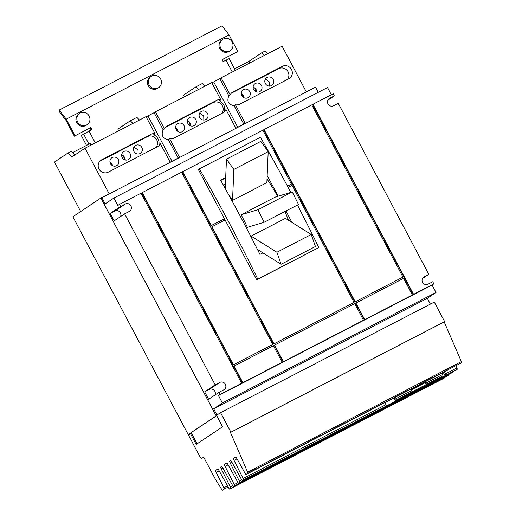 <?xml version="1.0" encoding="UTF-8"?>
<svg xmlns="http://www.w3.org/2000/svg" width="516" height="516" viewBox="0 0 516 516"><rect width="100%" height="100%" fill="white"/><g stroke="black" fill="none" stroke-linecap="round" stroke-linejoin="round"><path stroke-width="0.77" d="M260.812 141.397L226.479 159.16L233.864 169.422L268.197 151.665L260.812 141.397M311.245 234.483L276.911 252.247L281.104 264.257L315.437 246.493L311.245 234.483L285.438 218.358L251.105 236.122L276.911 252.247M292.269 191.958L257.935 209.722L264.173 222.261L298.506 204.504L292.269 191.958L275.454 197.015L241.127 214.772L257.935 209.722M226.479 159.16L225.215 188.45M233.864 169.422L232.529 200.389A59.611 17.318 -117.4 0 0 228.814 194.99M268.197 151.665L266.862 182.625L232.529 200.389M252.408 239.534A59.611 17.318 -117.4 0 0 251.105 236.122M281.104 264.257L257.471 249.492M264.173 222.261L247.364 227.317A59.611 17.318 -117.4 0 0 241.127 214.772M258.2 249.944L257.806 250.15M267.017 179.039A59.611 17.318 62.6 0 1 277.556 196.383M284.916 211.528A59.611 17.318 62.6 0 1 288.444 220.242M223.318 185.031L225.408 183.948M225.666 177.943L220.777 180.471M262.902 252.885L259.948 254.414A535.976 155.735 -117.4 0 0 220.564 180.09L225.692 177.433M267.165 175.627A535.976 155.735 62.6 0 1 278.234 196.177M285.999 210.973A535.976 155.735 62.6 0 1 291.875 222.383M290.811 192.397A535.976 155.735 -117.4 0 0 260.432 137.282L199.395 168.855A535.976 155.735 62.6 0 1 257.781 279.124L318.817 247.551L256.762 279.814L225.073 219.964L211.953 226.756L273.951 343.843L354.073 302.389L292.075 185.309L288.134 187.347M257.781 279.124L256.762 279.814M318.817 247.551A535.976 155.735 -117.4 0 0 297.442 205.052M89.133 116.048A6.76 6.463 56.2 0 0 79.625 113.404A6.76 6.463 56.2 0 0 77.645 121.995A6.76 6.463 56.2 0 0 87.152 124.64A6.76 6.463 56.2 0 0 89.133 116.048M232.181 42.048A6.76 6.463 56.2 0 0 222.673 39.403A6.76 6.463 56.2 0 0 220.693 47.994A6.76 6.463 56.2 0 0 230.201 50.639A6.76 6.463 56.2 0 0 232.181 42.048M160.657 79.045A6.76 6.463 56.2 0 0 151.149 76.4A6.76 6.463 56.2 0 0 149.169 84.992A6.76 6.463 56.2 0 0 158.676 87.636A6.76 6.463 56.2 0 0 160.657 79.045M177.272 131.032L176.53 128.471M224.712 220.151L224.079 218.958L224.421 218.726L198.376 169.538L199.395 168.855M287.47 186.108L291.417 184.07L287.496 186.153M355.26 301.776L354.924 302.002L263.734 129.78L264.076 129.555L355.26 301.776L402.944 277.111L354.924 302.002M355.576 303.24L355.917 303.015L364.709 319.617L364.367 319.843L355.576 303.24M413.245 294.559L312.612 104.496L312.954 104.271L413.587 294.333L412.052 295.178L412.394 294.952L403.602 278.35L355.917 303.015M274.267 345.307L274.602 345.081L283.394 361.684L283.058 361.91L274.267 345.307M364.367 319.843L363.174 320.462L363.516 320.236L354.724 303.634L274.602 345.081M233.735 366.276L234.077 366.044L242.868 382.646L242.526 382.878L233.735 366.276M283.058 361.91L281.865 362.529L282.207 362.297L273.416 345.694L234.077 366.044M211.302 225.518L210.96 225.744L182.419 171.847L182.761 171.615L211.302 225.518L224.421 218.726M224.079 218.958L210.96 225.744M273.951 343.843L273.609 344.069L211.618 226.982L211.953 226.756M354.073 302.389L273.609 344.069M233.419 364.806L272.758 344.456L181.567 172.234L142.229 192.584L233.419 364.806L272.758 344.456M242.978 97.04L242.23 94.48M79.625 113.404L78.696 114.03A6.76 6.463 56.2 0 0 76.71 122.621A6.76 6.463 56.2 0 0 86.217 125.265L87.152 124.64M222.673 39.403L221.745 40.029A6.76 6.463 56.2 0 0 219.758 48.614A6.76 6.463 56.2 0 0 229.265 51.265L230.201 50.639M151.149 76.4L150.221 77.026A6.76 6.463 56.2 0 0 148.234 85.617A6.76 6.463 56.2 0 0 157.741 88.262L158.676 87.636M111.566 165.017L110.824 162.456M178.168 131.651L177.756 129.8L175.666 128.058M190.907 125.969L190.314 123.176L187.411 120.686M190.926 125.504L189.701 124.175L189.327 121.841M203.846 120.164L203.717 115.99L200.318 113.494A4.625 4.425 56.2 0 0 199.486 113.443M141.803 147.434A4.625 4.425 -123.8 0 1 140.449 153.316A4.625 4.425 -123.8 0 1 133.941 151.504A4.625 4.425 -123.8 0 1 135.302 145.628A4.625 4.425 -123.8 0 1 141.803 147.434M125.22 159.489L123.995 158.16L123.621 155.832M138.14 154.155L138.011 149.975L134.612 147.486A4.625 4.425 56.2 0 0 133.779 147.434M130.071 153.504A4.625 4.425 -123.8 0 1 128.716 159.386A4.625 4.425 -123.8 0 1 122.208 157.574A4.625 4.425 -123.8 0 1 123.569 151.698A4.625 4.425 -123.8 0 1 130.071 153.504M125.207 159.96L124.608 157.167L121.705 154.677M184.044 125.588A4.625 4.425 -123.8 0 1 182.69 131.464A4.625 4.425 -123.8 0 1 176.182 129.651A4.625 4.425 -123.8 0 1 177.543 123.776A4.625 4.425 -123.8 0 1 184.044 125.588M207.509 113.449A4.625 4.425 -123.8 0 1 206.155 119.325A4.625 4.425 -123.8 0 1 199.647 117.513A4.625 4.425 -123.8 0 1 201.008 111.637A4.625 4.425 -123.8 0 1 207.509 113.449M195.777 119.519A4.625 4.425 -123.8 0 1 194.422 125.394A4.625 4.425 -123.8 0 1 187.914 123.582A4.625 4.425 -123.8 0 1 189.275 117.706A4.625 4.425 -123.8 0 1 195.777 119.519M249.75 91.596A4.625 4.425 -123.8 0 1 248.39 97.472A4.625 4.425 -123.8 0 1 241.888 95.66A4.625 4.425 -123.8 0 1 243.242 89.784A4.625 4.425 -123.8 0 1 249.75 91.596M243.875 97.659L243.462 95.808L241.372 94.067M261.483 85.527A4.625 4.425 -123.8 0 1 260.122 91.403A4.625 4.425 -123.8 0 1 253.62 89.591A4.625 4.425 -123.8 0 1 254.975 83.715A4.625 4.425 -123.8 0 1 261.483 85.527M256.613 91.977L256.02 89.184L253.117 86.694M204.671 391.85L215.166 384.826L219.803 382.427A4.205 4.025 -123.8 0 1 224.112 389.638A4.205 4.025 -123.8 0 1 223.744 389.857L219.1 392.257L208.612 399.281L204.671 391.85L209.315 389.451A4.205 4.025 -123.8 0 1 215.017 394.992M110.205 213.43L120.699 206.406L125.336 204.007A4.205 4.025 -123.8 0 1 129.645 211.218A4.205 4.025 -123.8 0 1 129.277 211.444L124.633 213.843L114.146 220.867L110.205 213.43L114.849 211.031A4.205 4.025 -123.8 0 1 120.551 216.578M363.516 320.236L283.394 361.684M412.394 294.952L364.709 319.617M282.207 362.297L242.868 382.646M436.014 292.469L222.383 402.983L213.663 408.82L427.3 298.306L436.014 292.469L432.079 285.038L433.846 283.852L432.737 281.742L428.093 284.142A4.205 4.025 -123.8 0 1 423.784 276.931A4.205 4.025 -123.8 0 1 424.158 276.711L428.796 274.312L338.27 103.329L333.626 105.728A4.205 4.025 -123.8 0 1 329.318 98.511A4.205 4.025 -123.8 0 1 329.692 98.292L334.329 95.892L327.924 100.181M233.077 365.038L141.894 192.816L142.229 192.584M242.526 382.878L241.333 383.491L241.675 383.265L141.042 193.203L119.583 204.304L120.699 206.406M402.944 277.111L311.761 104.883L264.076 129.555M291.417 184.07L262.883 130.167L182.761 171.615M181.593 172.273L182.419 171.847M141.061 193.242L141.894 192.816M311.78 104.929L312.612 104.496M262.902 130.213L263.734 129.78M256.633 91.513L255.407 90.184L255.033 87.855M269.552 86.172L269.416 81.999L266.024 79.503A4.625 4.425 56.2 0 0 265.192 79.451M265.353 83.521A4.625 4.425 -123.8 0 1 266.714 77.645A4.625 4.425 -123.8 0 1 273.216 79.458A4.625 4.425 -123.8 0 1 271.855 85.334A4.625 4.425 -123.8 0 1 265.353 83.521M234.548 68.841L229.136 58.624L223.131 61.604L222.099 59.65L237.863 51.497L229.078 34.914L222.061 25.8L59.224 110.043L59.288 111.65L65.913 120.254L74.349 136.185L90.784 127.581L74.349 136.185M112.469 165.636L112.049 163.785L109.966 162.043M110.476 163.643A4.625 4.425 -123.8 0 1 111.837 157.767A4.625 4.425 -123.8 0 1 118.338 159.573A4.625 4.425 -123.8 0 1 116.984 165.455A4.625 4.425 -123.8 0 1 110.476 163.643M255.581 475.604L279.42 463.271M330.227 435.627L354.073 423.294M394.121 397.739L395.146 399.074L395.204 400.577L411.897 391.941L411.833 390.438L410.807 389.103M411.833 390.438L395.146 399.074M395.204 400.577L393.773 398.713A5.257 1.529 62.6 0 1 393.353 398.133M404.841 395.591L428.686 383.259M425.113 381.705L426.139 383.04L426.203 384.543L424.765 382.678A5.257 1.529 62.6 0 1 424.346 382.098M426.203 384.543L442.889 375.906L442.831 374.403L426.139 383.04M442.831 374.403L441.799 373.068M155.877 147.531A7.011 6.708 56.2 0 0 147.408 136.65L99.814 161.269M221.583 113.539A7.011 6.708 56.2 0 0 213.114 102.658L165.52 127.278M167.429 125.775L216.52 100.375A7.011 6.708 -123.8 0 1 220.803 99.775L211.741 82.657L155.419 111.785L164.488 128.91A7.011 6.708 -123.8 0 1 167.429 125.775L166.229 126.575M287.283 79.548A7.011 6.708 56.2 0 0 278.814 68.667L231.226 93.286M215.166 384.826L124.633 213.843M241.675 383.265L220.216 394.366L219.1 392.257M432.079 285.038L218.442 395.553L222.383 402.983M220.216 394.366L218.442 395.553M433.846 283.852L413.587 294.333M428.796 274.312L422.391 278.601M334.329 95.892L333.213 93.789L312.954 104.271M217.397 414.78L216.075 415.599L101.013 198.273L101.878 197.692L105.161 203.891L113.875 198.054L117.809 205.491L119.583 204.304M331.33 94.763L327.512 87.539L113.875 198.054M318.243 92.332L315.515 87.178L101.878 197.692M87.585 144.867L88.584 144.351M87.578 144.848L88.571 144.332M90.784 127.581L91.816 129.535L81.289 135.508L86.533 145.415M118.719 130.774L117.841 129.123L130.316 120.776L136.888 117.377L139.501 120.022M91.1 129.903L90.113 128.032M59.224 110.043L66.235 119.151L75.02 135.74M229.078 34.914L66.235 119.151M237.863 51.497L222.138 59.733M184.425 96.782L183.548 95.131L196.022 86.785L202.595 83.386L205.2 86.037M130.316 120.776L132.928 123.421M196.022 86.785L198.634 89.436M243.816 124.085L234.064 105.67L235.406 104.774L245.242 123.35L235.857 128.2L226.021 109.631L224.679 110.527C225.144 106.238 223.402 102.955 219.461 100.672L220.803 99.775M228.846 95.815L219.784 78.696L221.125 77.8L230.188 94.918L228.846 95.815C226.627 101.284 228.362 104.574 234.064 105.67M211.857 82.883L219.784 78.696M213.747 82.025L237.695 127.252M164.488 128.91L163.146 129.806L154.078 112.688L155.419 111.785M178.11 158.077L168.358 139.662L169.7 138.765L179.536 157.335L170.151 162.192L160.315 143.616L158.973 144.519C159.438 140.229 157.696 136.94 153.755 134.663L155.097 133.767L146.034 116.642L85.024 148.208L71.821 157.045L67.899 153.065L71.182 151.362L74.807 155.045M163.146 129.806C160.921 135.276 162.656 138.559 168.358 139.662M146.157 116.874L154.078 112.688M148.047 116.01L171.989 161.244M160.315 143.616A7.011 6.708 -123.8 0 1 157.374 146.757L108.283 172.15A7.011 6.708 -123.8 0 1 101.104 160.128A7.011 6.708 -123.8 0 1 101.723 159.76L150.814 134.366A7.011 6.708 -123.8 0 1 155.097 133.767M226.021 109.631A7.011 6.708 -123.8 0 1 223.08 112.765L173.989 138.159A7.011 6.708 -123.8 0 1 169.7 138.765M230.188 94.918A7.011 6.708 -123.8 0 1 233.135 91.784L282.226 66.383A7.011 6.708 -123.8 0 1 289.405 78.406A7.011 6.708 -123.8 0 1 288.786 78.774L239.695 104.174A7.011 6.708 -123.8 0 1 235.406 104.774M216.946 415.019L213.663 408.82M430.376 304.124L427.3 298.306M249.492 63.126L248.654 61.546L261.728 52.793L264.34 55.444M261.728 52.793L265.011 51.097L267.623 53.741M235.264 70.486L234.432 68.905L248.654 61.546M72.479 152.684L90.171 143.532L91.01 145.112M314.637 87.63L306.252 91.784L282.136 46.234L221.125 77.8M216.675 415.606L216.159 415.87L100.833 198.054L109.14 193.758L85.024 148.208M197.086 443.825L191.449 433.188L188.456 435.053L199.202 455.351A3.986 1.155 -117.4 0 0 202.001 458.24A3.986 1.155 -117.4 0 0 202.033 458.221L203.343 457.344A1.4 0.406 62.6 0 1 203.356 457.337A1.4 0.406 62.6 0 1 204.336 458.356L215.424 479.293A3.083 0.897 -117.4 0 0 215.785 479.912L221.732 489.465A1.4 0.406 -117.4 0 0 222.557 490.2L224.157 489.129A1.4 0.406 -117.4 0 0 223.886 487.749L216.152 472.385A2.103 0.613 62.6 0 1 215.746 470.315L217.559 469.102A2.103 0.613 62.6 0 1 217.571 469.089A2.103 0.613 62.6 0 1 218.984 470.489L228.801 488.155A1.4 0.406 -117.4 0 0 229.743 489.091A1.4 0.406 -117.4 0 0 229.749 489.084L230.658 488.478A1.4 0.406 -117.4 0 0 230.388 487.098L221.254 468.967A2.103 0.613 62.6 0 1 220.848 466.896L221.39 466.535A2.103 0.613 62.6 0 1 222.815 467.922L232.639 485.588A1.4 0.406 -117.4 0 0 233.574 486.523L234.49 485.911A1.4 0.406 -117.4 0 0 234.219 484.53L225.086 466.4A2.103 0.613 62.6 0 1 224.679 464.329L226.492 463.116A2.103 0.613 62.6 0 1 226.511 463.11A2.103 0.613 62.6 0 1 227.917 464.503L237.741 482.176A1.4 0.406 -117.4 0 0 238.676 483.105L239.592 482.492A1.4 0.406 -117.4 0 0 239.321 481.112L230.188 462.987A2.103 0.613 62.6 0 1 229.788 460.917L230.33 460.549A2.103 0.613 62.6 0 1 230.349 460.543A2.103 0.613 62.6 0 1 231.755 461.936L241.578 479.603A1.4 0.406 -117.4 0 0 242.514 480.538L243.429 479.925A1.4 0.406 -117.4 0 0 243.159 478.545L234.025 460.414A2.103 0.613 62.6 0 1 233.619 458.35L235.431 457.131A2.103 0.613 62.6 0 1 235.451 457.124A2.103 0.613 62.6 0 1 236.857 458.524L245.177 473.495A1.4 0.406 -117.4 0 0 246.119 474.423L247.783 473.307A1.4 0.406 -117.4 0 0 247.635 472.179L230.465 432.466L230.891 432.176L220.558 412.665L216.075 415.599M80.689 211.534L54.483 162.043L67.899 153.065M216.159 415.87L188.205 434.582L72.879 216.765L100.833 198.054M188.205 434.582L216.701 415.651M241.088 483.221A1.4 0.406 -117.4 0 0 241.101 483.215L300.712 452.371A1.4 0.406 62.6 0 1 300.699 452.384A1.4 0.406 62.6 0 1 300.518 452.358M229.743 489.091L241.101 483.215A1.4 0.406 -117.4 0 0 241.107 483.208L229.749 489.084M370.043 415.032L370.404 415.715L311.554 446.043A1.4 0.406 -117.4 0 0 311.574 445.398M315.753 443.231L238.689 483.099A1.4 0.406 -117.4 0 0 238.689 483.099L315.74 443.238A1.4 0.406 -117.4 0 0 315.74 443.238A1.4 0.406 -117.4 0 0 315.753 443.231L375.358 412.4A1.4 0.406 62.6 0 1 375.345 412.407A1.4 0.406 62.6 0 1 375.158 412.387M371.146 414.458A1.4 0.406 62.6 0 1 371.159 415.212L370.404 415.715M443.231 372.333L445.037 375.745L386.194 406.073A1.4 0.406 -117.4 0 0 385.923 404.692L384.891 402.635M388.896 400.564L246.132 474.417A1.4 0.406 -117.4 0 0 246.132 474.417L388.883 400.571A1.4 0.406 -117.4 0 0 388.883 400.571A1.4 0.406 -117.4 0 0 388.896 400.564L448.501 369.727A1.4 0.406 62.6 0 1 448.488 369.733A1.4 0.406 62.6 0 1 448.294 369.708M444.444 371.701L445.527 373.855A1.4 0.406 62.6 0 1 445.798 375.235L445.037 375.745M189.353 434.453L189.159 434.091M216.546 415.354L222.583 426.758L196.183 444.424L190.494 433.685M443.47 378.525L300.699 452.384L443.483 378.518A1.4 0.406 -117.4 0 0 443.47 378.525A1.4 0.406 -117.4 0 0 443.483 378.518L444.386 377.912A1.4 0.406 -117.4 0 0 444.444 377.435M447.314 375.951L233.587 486.517A1.4 0.406 -117.4 0 0 233.587 486.517L447.308 375.958A1.4 0.406 -117.4 0 0 447.308 375.958A1.4 0.406 -117.4 0 0 447.314 375.951L448.217 375.345A1.4 0.406 -117.4 0 0 448.236 374.7M452.416 372.533L375.358 412.4L452.409 372.539A1.4 0.406 -117.4 0 0 452.409 372.539A1.4 0.406 -117.4 0 0 452.416 372.533L453.325 371.926A1.4 0.406 -117.4 0 0 453.383 371.455M456.241 369.972L242.514 480.538A1.4 0.406 -117.4 0 0 242.526 480.531L456.254 369.966A1.4 0.406 -117.4 0 0 456.241 369.972A1.4 0.406 -117.4 0 0 456.254 369.966L457.157 369.359A1.4 0.406 -117.4 0 0 456.886 367.979L455.854 365.928M459.833 363.864A1.4 0.406 -117.4 0 0 459.846 363.857A1.4 0.406 -117.4 0 0 459.859 363.851L461.517 362.742A1.4 0.406 -117.4 0 0 461.362 361.613L444.192 321.9L444.618 321.61L434.285 302.099L220.558 412.665M230.465 432.466L444.192 321.9M230.891 432.176L444.618 321.61M209.315 389.451L219.803 382.427M114.849 211.031L125.336 204.007M328.969 98.775L329.692 98.292M423.436 277.189L424.158 276.711M411.375 389.838L424.894 382.846M216.52 100.375L213.114 102.658M150.814 134.366L147.408 136.65M101.723 159.76L100.523 160.566M282.226 66.383L278.814 68.667M233.135 91.784L231.936 92.583M83.573 133.979L88.958 144.157M225.963 60.14L232.265 72.034M88.984 131L95.279 142.9M233.619 458.35L235.818 457.208M234.025 460.414L237.044 458.853M243.159 478.545L385.923 404.692M243.429 479.925L386.194 406.073M224.679 464.329L226.879 463.194M225.086 466.4L228.104 464.839M234.219 484.53L237.992 482.576M234.49 485.911L311.554 446.043M215.746 470.315L217.939 469.179M216.152 472.385L219.165 470.824M223.886 487.749L227.53 485.866M224.157 489.129L228.182 487.046M230.658 488.478L444.386 377.912M230.388 487.098L232.793 485.853M221.254 468.967L222.918 468.109M220.848 466.896L221.59 466.516M371.159 415.212L448.217 375.345M239.592 482.492L453.325 371.926M239.321 481.112L241.733 479.867M230.188 462.987L231.858 462.123M229.788 460.917L230.523 460.53M445.798 375.235L457.157 369.359M445.527 373.855L456.886 367.979M247.783 473.307L461.517 362.742M247.635 472.179L461.362 361.613"/></g></svg>
